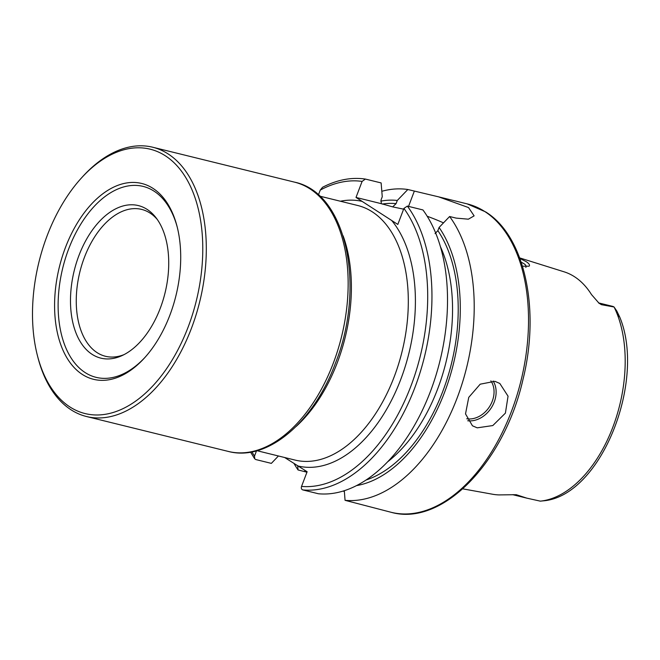 <?xml version="1.0" encoding="UTF-8"?>
<svg xmlns="http://www.w3.org/2000/svg" width="660" height="660" viewBox="0 0 660 660"><rect width="100%" height="100%" fill="white"/><g stroke="black" fill="none" stroke-linecap="round" stroke-linejoin="round"><path stroke-width="0.99" d="M519.89 258.464L526.21 261.649C529.188 263.662 530.137 265.18 529.056 266.203L522.489 266.195M525.838 267.424C526.515 266.038 525.723 264.701 523.462 263.406L521.185 262.144M169.892 315.142A100.84 60.027 -76.2 0 0 177.02 226.256A100.84 60.027 -76.2 0 0 125.515 183.158A100.84 60.027 -76.2 0 0 65.398 247.64A100.84 60.027 -76.2 0 0 69.77 362.216A100.84 60.027 -76.2 0 0 144.631 357.786A100.84 60.027 -76.2 0 0 169.892 315.142M177.26 227.197A98.315 58.525 -76.2 0 0 126.934 186.161A98.315 58.525 -76.2 0 0 68.665 248.968A98.315 58.525 -76.2 0 0 72.707 360.36A98.315 58.525 -76.2 0 0 145.282 357.068M160.306 308.162A78.54 46.753 -76.2 0 0 155.999 217.717A78.54 46.753 -76.2 0 0 78.911 255.585A78.54 46.753 -76.2 0 0 76.807 334.95A78.54 46.753 -76.2 0 0 122.05 355.591A78.54 46.753 -76.2 0 0 160.306 308.162M157.278 219.458A75.628 45.02 -76.2 0 0 141.628 209.401A75.628 45.02 -76.2 0 0 84.356 257.532A75.628 45.02 -76.2 0 0 105.46 356.276A75.628 45.02 -76.2 0 0 123.989 354.643M37.488 355.822L37.967 357.687A138.658 82.541 -76.2 0 0 86.46 416.51A138.658 82.541 -76.2 0 0 191.45 328.284A138.658 82.541 -76.2 0 0 152.757 147.238A138.658 82.541 -76.2 0 0 82.5 176.822L81.205 178.249A136.133 81.04 -76.2 0 0 47.108 235.826A136.133 81.04 -76.2 0 0 37.488 355.822A136.133 81.04 -76.2 0 0 107.011 414.001A136.133 81.04 -76.2 0 0 188.174 326.956A136.133 81.04 -76.2 0 0 182.267 172.268A136.133 81.04 -76.2 0 0 81.205 178.249M494.893 381.323L499.81 383.452L508.052 396.19L505.403 413.135L492.814 425.56L477.23 427.837L472.453 425.799L465.514 413.902L468.748 397.37L480.199 384.186L494.893 381.323M519.684 257.903L564.077 271.813A116.111 69.118 103.8 0 1 574.53 276.746A116.111 69.118 103.8 0 1 591.484 294.558L598.999 303.179L601.4 304.673L614.047 306.991L616.811 311.041L619.798 317.229L617.859 314.671M381.818 191.293A158.821 94.545 103.8 0 1 407.822 189.511L438.595 196.845L468.534 207.562L474.119 215.861L468.369 219.186L456.142 218.113L449.617 216.513A158.821 94.545 103.8 0 1 458.081 395.464A158.821 94.545 103.8 0 1 345.056 500.321L344.305 490.677M297.693 465.63L298.039 469.953L306.95 472.205M343.283 490.999L344.388 491.741M298.039 469.953A158.821 94.545 103.8 0 1 293.865 463.221M340.395 201.226A136.133 81.04 103.8 0 1 362.125 201.391L397.815 224.441L403.903 208.411L407.36 206.101L422.928 209.938A158.821 94.545 103.8 0 1 431.392 388.888A158.821 94.545 103.8 0 1 318.376 493.754L302.8 489.918C301.422 489.365 301.001 488.194 301.546 486.428L307.131 471.727L284.674 457.52M619.756 317.113C646.14 380.449 601.73 493.779 545.119 500.668L540.292 501.138L526.804 498.143L516.293 494.711L499.051 494.909A117.117 69.721 103.8 0 1 492.64 494.249L462.817 488.854M256.492 450.862L254.529 456.052L254.686 458.774L255.775 459.541L271.351 463.378L278.421 455.986M362.125 201.391L356.012 197.439L362.101 181.409L365.384 179.066C351.359 177.029 337.07 179.776 322.525 187.291L320.257 190.088L318.409 194.939M365.558 179.107L381.133 182.935L382.255 196.754L381.043 199.947L381.323 203.676L392.675 206.877L396.074 203.643L397.287 200.458L407.822 189.511M449.617 216.513L439.082 227.452L437.869 230.645L435.047 233.607M392.675 206.877L403.615 209.162M380.754 201.127A145.885 86.84 103.8 0 1 397.287 200.458M439.082 227.452A145.885 86.84 103.8 0 1 448.841 380.102A145.885 86.84 103.8 0 1 356.45 485.62M438.595 196.845L467.173 203.882A158.821 94.545 103.8 0 1 484.861 211.579A158.821 94.545 103.8 0 1 516.697 396.173A158.821 94.545 103.8 0 1 391.231 512.317L345.056 500.321M427.21 216.265A40.334 6.518 -159.2 0 1 443.487 222.874M356.012 197.439L381.323 203.676M601.4 304.673A14.52 8.646 103.8 0 0 598.736 302.94L612.48 306.322A14.52 8.646 103.8 0 1 614.047 306.991M343.093 235.801A131.093 78.037 103.8 0 1 337.318 362.629A131.093 78.037 103.8 0 1 296.159 426.434M294.599 182.16C346.871 192.885 365.953 287.042 335.396 363.305C313.731 422.12 267.481 461.901 228.302 451.432A138.658 82.541 -76.2 0 0 333.292 363.206A138.658 82.541 -76.2 0 0 294.599 182.16L152.757 147.238M466.736 418.762A23.694 18.653 122.9 0 0 489.563 406.593A23.694 18.653 122.9 0 0 490.858 380.845M493.152 380.993A25.212 19.841 -57.1 0 1 491.312 407.798A25.212 19.841 -57.1 0 1 467.709 420.775M319.712 196.136L357.671 205.483A131.093 78.037 103.8 0 1 372.273 211.835A131.093 78.037 103.8 0 1 398.549 364.196A131.093 78.037 103.8 0 1 294.995 460.061L257.037 450.714M391.702 220.498A136.133 81.04 103.8 0 1 400.801 379.302A136.133 81.04 103.8 0 1 298.411 466.092M614.122 307.082A114.856 68.368 103.8 0 1 612.868 427.111A114.856 68.368 103.8 0 1 540.408 501.138M254.529 456.052A155.801 92.746 103.8 0 1 251.914 451.918M403.903 208.411A155.801 92.746 103.8 0 1 411.898 383.46A155.801 92.746 103.8 0 1 301.546 486.428M320.257 190.088A155.801 92.746 103.8 0 1 362.101 181.409M407.36 206.101A158.821 94.545 103.8 0 1 415.825 385.052A158.821 94.545 103.8 0 1 302.8 489.918M440.459 246.766A138.526 82.467 103.8 0 1 387.486 461.934M437.869 230.645A142.56 84.868 103.8 0 1 449.031 372.669A142.56 84.868 103.8 0 1 365.945 480.067M382.181 204.064A142.56 84.868 103.8 0 1 396.074 203.643M414.34 191.111L408.54 206.398M304.557 471.553L305.011 470.357M513.216 494.654A7.062 5.61 -90.1 0 1 513.521 494.719L516.293 494.711M512.869 494.678A14.52 8.646 -76.2 0 0 513.521 494.719L522.448 496.914M228.302 451.432L86.46 416.51M467.173 203.882L485.636 211.91C524.939 236.057 540.499 309.721 522.885 379.879C504.215 462.421 442.266 526.696 391.231 512.317M250.577 452.158L254.677 458.774M598.513 302.882L598.999 303.171M526.804 498.143L512.746 494.686"/></g></svg>
